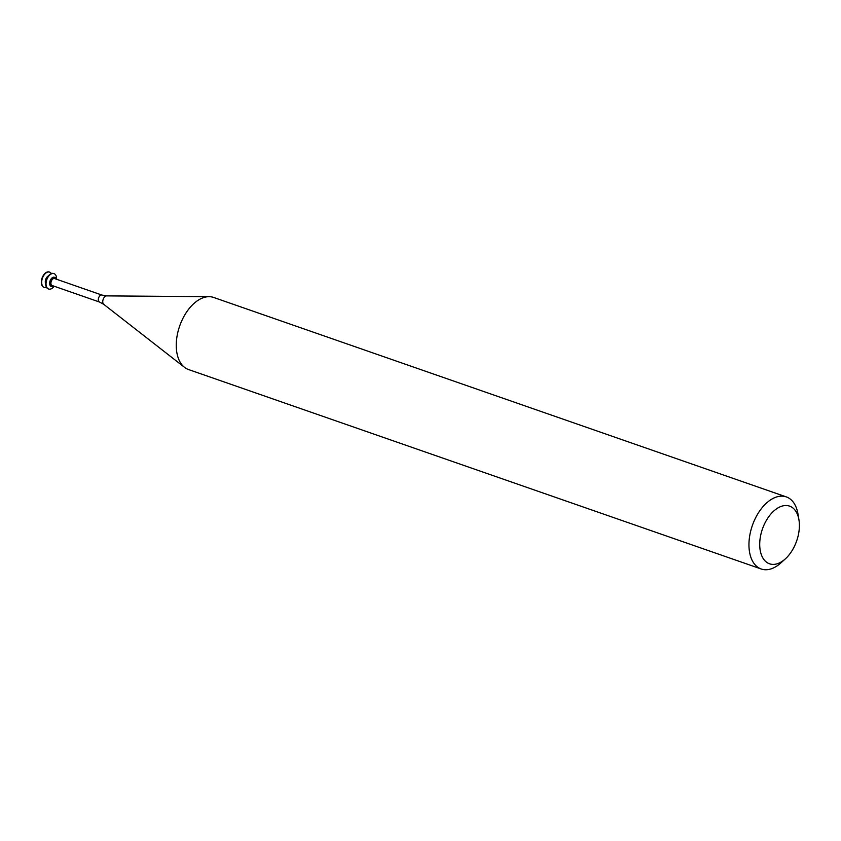 <?xml version="1.0" encoding="UTF-8"?>
<svg xmlns="http://www.w3.org/2000/svg" width="841" height="841" viewBox="0 0 841 841"><rect width="100%" height="100%" fill="white"/><g stroke="black" fill="none" stroke-linecap="round" stroke-linejoin="round"><path stroke-width="1.26" d="M49.472 272.074A8.147 4.836 109.2 0 0 49.293 272.011A8.147 4.836 109.2 0 0 42.05 278.108A8.147 4.836 109.2 0 0 43.932 287.391A8.147 4.836 109.2 0 0 44.121 287.443M51.375 273.609A8.147 4.836 109.2 0 0 49.945 272.253A8.147 4.836 109.2 0 0 49.651 272.137A8.147 4.836 109.2 0 0 42.407 278.234A8.147 4.836 109.2 0 0 44.3 287.517A8.147 4.836 109.2 0 0 46.56 287.433M48.41 275.922A4.836 2.87 109.2 0 0 45.677 283.774M53.824 273.598A8.147 4.836 109.2 0 0 53.645 273.525A8.147 4.836 109.2 0 0 46.402 279.622A8.147 4.836 109.2 0 0 48.284 288.905A8.147 4.836 109.2 0 0 48.473 288.957M56.61 279.275A8.147 4.836 109.2 0 0 54.297 273.767A8.147 4.836 109.2 0 0 54.003 273.651A8.147 4.836 109.2 0 0 46.76 279.748A8.147 4.836 109.2 0 0 48.652 289.031A8.147 4.836 109.2 0 0 54.181 286.245M54.539 277.351A4.836 2.87 109.2 0 0 54.371 277.278A4.836 2.87 109.2 0 0 50.071 280.905A4.836 2.87 109.2 0 0 51.185 286.413A4.836 2.87 109.2 0 0 51.469 286.487M56.284 279.159A4.836 2.87 109.2 0 0 55.085 277.541A4.836 2.87 109.2 0 0 54.917 277.467A4.836 2.87 109.2 0 0 50.607 281.094A4.836 2.87 109.2 0 0 51.732 286.602A4.836 2.87 109.2 0 0 53.866 286.129M54.665 278.602A3.69 2.187 109.2 0 0 54.539 278.55A3.69 2.187 109.2 0 0 51.259 281.315A3.69 2.187 109.2 0 0 52.11 285.52L99.49 302.024A3.69 2.187 109.2 0 1 98.639 297.819A3.69 2.187 109.2 0 1 101.919 295.054A3.69 2.187 109.2 0 1 102.045 295.107M798.95 519.885L797.993 514.093A38.171 22.644 109.2 0 0 787.66 497.462A38.171 22.644 109.2 0 0 786.303 496.905L213.603 297.441A38.171 22.644 109.2 0 0 209.136 296.684A38.171 22.644 109.2 0 0 179.669 326.035A38.171 22.644 109.2 0 0 184.526 367.349A38.171 22.644 109.2 0 0 188.5 369.535L761.2 568.989A38.171 22.644 109.2 0 0 781.037 562.787L785.378 558.845A30.528 18.124 109.2 0 0 798.95 519.885A30.528 18.124 109.2 0 0 790.677 506.576A30.528 18.124 109.2 0 0 759.928 540.195A30.528 18.124 109.2 0 0 785.378 558.845M786.303 496.905A38.171 22.644 109.2 0 0 752.359 525.499A38.171 22.644 109.2 0 0 761.2 568.989M54.539 278.55L101.919 295.054L106.67 295.885A4.552 2.702 109.2 0 0 103.159 299.396A4.552 2.702 109.2 0 0 103.737 304.326L99.49 302.024M51.185 286.413L51.732 286.602M54.371 277.278L54.917 277.467M103.737 304.326L184.526 367.349M106.67 295.885L209.136 296.684"/></g></svg>
